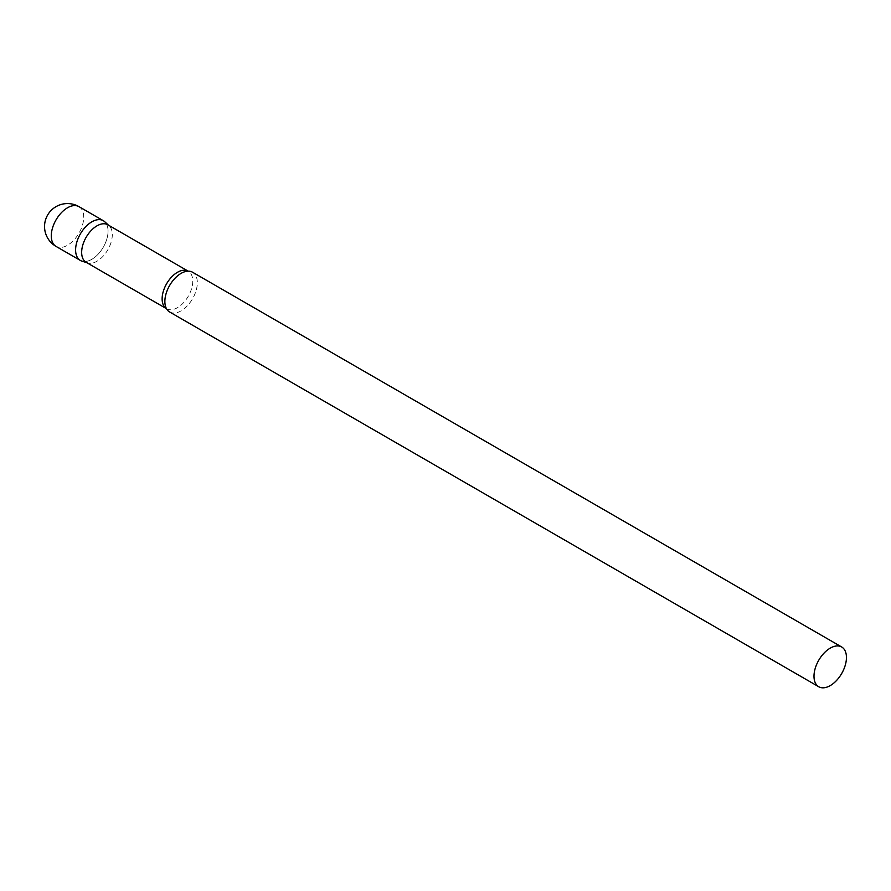 <?xml version="1.0" encoding="UTF-8"?>
<svg xmlns="http://www.w3.org/2000/svg" width="891" height="891" viewBox="0 0 891 891"><rect width="100%" height="100%" fill="white"/><g stroke="black" fill="none" stroke-linecap="round" stroke-linejoin="round"><path stroke-width="0.67" stroke-dasharray="4.46 3.34" d="M103.3 220.69A22.954 13.254 -60 0 1 106.82 239.078A22.954 13.254 -60 0 1 91.829 259.303A22.954 13.254 -60 0 1 80.357 260.439M86.149 262.31A21.662 12.507 120 0 0 87.585 262.934A21.662 12.507 120 0 0 103.724 255.539A21.662 12.507 120 0 0 112.299 234.701A21.662 12.507 120 0 0 109.081 225.701A21.662 12.507 120 0 0 107.811 224.777M81.872 261.119A22.954 13.254 120 0 0 98.968 253.278A22.954 13.254 120 0 0 108.056 231.203A22.954 13.254 120 0 0 104.648 221.67M169.624 311.984A22.954 13.254 120 0 0 187.31 305.836A22.954 13.254 120 0 0 197.323 282.737A22.954 13.254 120 0 0 192.567 272.234M78.976 206.645A22.954 13.254 -60 0 1 83.732 217.148A22.954 13.254 -60 0 1 67.504 245.259A22.954 13.254 -60 0 1 56.022 246.395M166.472 308.676A21.662 12.507 120 0 0 166.617 308.765A21.662 12.507 120 0 0 183.312 302.951A21.662 12.507 120 0 0 192.768 281.155A21.662 12.507 120 0 0 188.279 271.232A21.662 12.507 120 0 0 188.135 271.154M109.081 225.701L108.49 225.167M188.146 271.154L187.433 271.198M166.483 308.687L166.149 308.041M87.585 262.934L86.828 262.7"/><path stroke-width="1.34" d="M56.022 246.395L80.357 260.439A22.954 13.254 -60 0 1 76.838 242.051A22.954 13.254 -60 0 1 91.829 221.826A22.954 13.254 -60 0 1 103.3 220.69L78.976 206.645A22.954 22.954 0 0 0 44.55 226.526A22.954 22.954 0 0 0 56.022 246.395A22.954 13.254 -60 0 1 51.277 235.892A22.954 13.254 -60 0 1 67.504 207.781A22.954 13.254 -60 0 1 78.976 206.645M188.146 271.154L107.811 224.777A21.662 12.507 120 0 0 91.116 230.58A21.662 12.507 120 0 0 81.66 252.387A21.662 12.507 120 0 0 86.149 262.31L166.483 308.687M108.49 225.167L104.648 221.67A22.954 13.254 120 0 0 86.572 225.88A22.954 13.254 120 0 0 75.601 249.937A22.954 13.254 120 0 0 81.872 261.119L86.828 262.7M841.694 647L192.567 272.234A22.954 13.254 120 0 0 187.433 271.198A22.954 13.254 120 0 0 164.868 301.47A22.954 13.254 120 0 0 166.149 308.041A22.954 13.254 120 0 0 169.624 311.984L818.751 686.749A22.954 13.254 120 0 0 836.437 680.601A22.954 13.254 120 0 0 846.45 657.502A22.954 13.254 120 0 0 841.694 647A22.954 13.254 120 0 0 824.008 653.148A22.954 13.254 120 0 0 813.995 676.247A22.954 13.254 120 0 0 818.751 686.749M188.135 271.154A21.662 12.507 120 0 0 171.495 277.134A21.662 12.507 120 0 0 162.129 298.841A21.662 12.507 120 0 0 166.472 308.676"/></g></svg>

